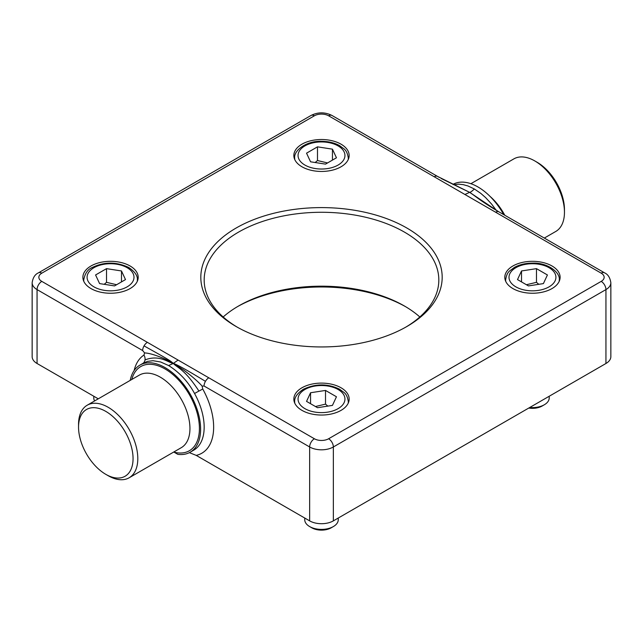 <?xml version="1.0" encoding="UTF-8"?>
<svg xmlns="http://www.w3.org/2000/svg" width="643" height="643" viewBox="0 0 643 643"><rect width="100%" height="100%" fill="white"/><g stroke="black" fill="none" stroke-linecap="round" stroke-linejoin="round"><path stroke-width="0.96" d="M41.803 281.385A6.703 3.874 120 0 0 37.061 289.591L142.65 350.556A6.703 3.874 -60 0 1 144.04 345.886C163.049 356.584 169.479 359.871 173.353 363.408L178.095 360.072L41.803 281.385A10.055 5.803 180 0 1 41.803 273.171L314.387 115.796A10.055 5.803 180 0 1 328.613 115.796L464.905 194.483L469.647 192.345C473.521 194.62 479.951 200.753 498.96 211.877L498.96 211.877A6.703 3.874 120 0 0 495.608 212.214L601.197 273.171A10.055 5.803 180 0 1 601.197 281.385L328.613 438.759A10.055 5.803 180 0 1 314.387 438.759L208.798 377.803A6.703 3.874 120 0 0 205.447 381.339A6.703 3.874 120 0 0 204.056 386.009L309.645 446.973A16.758 9.677 0 0 0 333.355 446.973L605.939 289.591A16.758 9.677 0 0 0 610.85 282.751C610.062 277.623 607.965 274.32 604.549 272.841A6.703 3.874 -60 0 0 601.197 273.171M464.905 194.483L495.608 212.214M441.259 178.537L469.647 192.345L437.553 176.423A6.703 3.874 -60 0 0 434.202 176.753M496.243 210.293L491.606 204.088L485.569 197.554L480.787 193.374L474.389 189.01C471.858 191.325 470.274 192.434 469.647 192.345L455.855 185.666M474.389 189.01L467.959 185.972L463.145 184.621L458.547 184.163L453.685 184.734M498.124 211.394L469.647 192.345L488.069 205.077M144.04 345.886A6.703 3.874 -60 0 1 147.392 342.341M189.38 452.648L196.211 455.381A56.986 32.906 -120 0 0 202.754 389.023L202.095 386.113C198.775 382.006 188.238 373.197 182.966 369.588L173.353 363.408C177.114 364.589 187.812 370.569 205.447 381.339M208.798 377.803L178.095 360.072M202.095 386.113L204.056 386.009M142.883 363.416L147.416 361.398L152.978 360.699L160.678 362.001L168.611 365.546L173.353 363.408C176.68 367.547 184.236 368.431 198.92 391.057L194.556 393.508A50.283 29.031 60 0 1 193.752 450.148L190.199 452.198A50.283 29.031 60 0 1 177.822 454.344L174.004 452.142A48.603 28.067 -120 0 0 199.282 424.814A48.603 28.067 -120 0 0 167.855 370.714A48.603 28.067 -120 0 0 131.791 379.474M202.754 389.023L198.92 391.057M168.611 365.546C179.534 372.41 188.182 381.733 194.556 393.508M142.65 350.556L144.611 352.919C152.857 353.24 168.45 360.128 173.353 363.408C168.876 363.038 159.577 354.189 145.005 359.935A6.703 5.474 56.8 0 0 143.952 355.073A56.986 32.906 -120 0 0 134.138 370.537M143.076 363.287A6.703 5.474 56.8 0 0 145.005 359.935M144.611 352.919L143.952 355.073M419.831 316.967A117.323 67.74 0 0 0 404.463 306.02A117.323 67.74 0 0 0 238.537 306.02A117.323 67.74 0 0 0 223.169 316.967M237.371 306.703A120.675 69.669 180 0 1 405.629 306.703M237.371 327.231A117.323 67.74 180 0 1 204.177 280.01A117.323 67.74 180 0 1 321.5 212.278A117.323 67.74 180 0 1 438.823 280.01A117.323 67.74 180 0 1 405.629 327.231M41.803 273.171A6.703 3.874 -120 0 0 38.451 272.841C34.987 274.384 32.889 277.688 32.15 282.751L32.15 356.648A16.758 9.677 0 0 0 37.061 363.496L98.266 398.829M196.211 455.381L309.645 520.87A16.758 9.677 0 0 0 333.355 520.87L605.939 363.496A16.758 9.677 0 0 0 610.85 356.648L610.85 282.751M236.166 326.54A120.675 69.669 0 0 0 406.834 326.54A120.675 69.669 0 0 0 406.834 228.008A120.675 69.669 0 0 0 236.166 228.008A120.675 69.669 0 0 0 236.166 326.54L236.166 326.54M90.984 288.57A27.657 15.971 180 0 1 82.883 277.278A27.657 15.971 180 0 1 99.954 262.529A27.657 15.971 180 0 1 130.095 265.985A27.657 15.971 180 0 1 138.197 277.278A27.657 15.971 180 0 1 121.125 292.026A27.657 15.971 180 0 1 90.984 288.57M512.905 288.57A27.657 15.971 180 0 1 504.803 277.278A27.657 15.971 180 0 1 521.875 262.529A27.657 15.971 180 0 1 552.015 265.985A27.657 15.971 180 0 1 560.117 277.278A27.657 15.971 180 0 1 543.046 292.026A27.657 15.971 180 0 1 512.905 288.57M301.945 166.77A27.657 15.971 180 0 1 293.843 155.477A27.657 15.971 180 0 1 310.915 140.729A27.657 15.971 180 0 1 341.055 144.193A27.657 15.971 180 0 1 349.157 155.477A27.657 15.971 180 0 1 332.085 170.234A27.657 15.971 180 0 1 301.945 166.77M301.945 410.363A27.657 15.971 180 0 1 293.843 399.078A27.657 15.971 180 0 1 310.915 384.321A27.657 15.971 180 0 1 341.055 387.785A27.657 15.971 180 0 1 349.157 399.078A27.657 15.971 180 0 1 332.085 413.827A27.657 15.971 180 0 1 301.945 410.363M452.913 184.404A50.283 29.031 60 0 1 503.726 214.625M130.207 380.391A50.283 29.031 60 0 1 139.917 365.111A50.283 29.031 60 0 1 190.199 394.135A50.283 29.031 60 0 1 190.199 452.198M108.169 475.707L105.798 474.341L108.169 475.707A41.899 24.193 -120 0 0 129.122 477.789A41.899 24.193 -120 0 0 129.122 429.403A41.899 24.193 -120 0 0 87.215 405.211A41.899 24.193 -120 0 0 78.542 424.388L78.542 427.129A38.548 22.256 60 0 1 105.798 411.391A38.548 22.256 60 0 1 133.061 458.604A38.548 22.256 60 0 1 105.798 474.341L105.798 474.341A38.548 22.256 60 0 1 78.542 427.129M470.893 183.697L513.878 158.877A41.899 24.193 60 0 1 534.831 160.951A41.899 24.193 60 0 1 564.458 212.27A41.899 24.193 60 0 1 555.785 231.456L544.324 238.071M564.458 212.27L564.458 209.538A38.548 22.256 -120 0 0 537.202 162.325L534.831 160.951M336.458 157.792L325.511 164.118L310.553 161.803L306.542 153.171L317.489 146.845L332.447 149.16L336.458 157.792M327.544 162.944L317.489 160.533L317.489 146.845M332.447 160.107L332.447 149.16M317.489 160.533L315.166 162.518M549.218 396.241L549.218 397.929A16.758 9.677 180 0 1 544.316 404.769A16.758 9.677 180 0 1 529.76 407.477M528.771 408.048A13.68 7.893 0 0 0 542.129 406.03L544.316 404.769M536.471 268.645L547.418 274.963L543.407 283.595L528.45 285.91L517.502 279.592L521.513 270.96L536.471 268.645L536.471 282.325L526.416 284.736M521.513 281.907L521.513 270.96M538.794 284.31L536.471 282.325M94.609 400.943A16.758 9.677 180 0 1 93.782 397.929L93.782 396.241M95.582 274.963L106.529 268.645L121.487 270.96L125.498 279.592L114.55 285.91L99.593 283.595L95.582 274.963M116.584 284.736L106.529 282.325L104.206 284.31M106.529 282.325L106.529 268.645M121.487 270.96L121.487 281.907M338.258 518.041L338.258 519.721A16.758 9.677 180 0 1 333.355 526.569A16.758 9.677 180 0 1 309.645 526.569L309.645 526.569A16.758 9.677 180 0 1 304.742 519.721L304.742 518.041M311.831 527.823L309.645 526.569L311.831 527.823A13.68 7.893 0 0 0 331.169 527.823L333.355 526.569M317.489 407.71L306.542 401.385L310.553 392.752L325.511 390.438L336.458 396.763L332.447 405.395L317.489 407.71M310.553 392.752L310.553 403.7M327.834 406.111L325.511 404.125L325.511 390.438M325.511 404.125L315.456 406.537M601.197 281.385A6.703 3.874 60 0 1 605.939 289.591L605.939 363.496M328.613 438.759A6.703 3.874 60 0 1 333.355 446.973L333.355 520.87M314.387 438.759A6.703 3.874 120 0 0 309.645 446.973L309.645 520.87M32.15 282.751A16.758 9.677 0 0 0 37.061 289.591L37.061 363.496M314.387 115.796A6.703 3.874 -120 0 0 311.035 115.459L38.451 272.841M328.613 115.796A6.703 3.874 -60 0 1 331.965 115.459C324.988 112.003 318.012 112.003 311.035 115.459M87.215 405.211L139.362 375.102A41.899 24.193 60 0 1 181.27 399.295A41.899 24.193 60 0 1 181.27 447.681L129.122 477.789M504.779 215.236A41.899 24.193 -120 0 0 489.958 196.316M348.209 159.625A26.821 15.48 0 0 0 348.321 158.218C347.694 153.629 346.247 150.51 343.981 148.863L339.56 145.615C334.44 142.81 328.469 141.38 321.645 141.315C306.703 140.608 293.521 150.406 294.679 158.218A26.821 15.48 0 0 0 294.791 159.625M304.911 165.058A23.461 13.551 180 0 1 304.911 145.905A23.461 13.551 180 0 1 338.089 145.905A23.461 13.551 180 0 1 338.089 165.058A23.461 13.551 180 0 1 304.911 165.058M559.169 281.425A26.821 15.48 0 0 0 559.281 280.01C560.439 272.206 547.257 262.408 532.316 263.116C525.492 263.172 519.52 264.611 514.4 267.408L509.979 270.663C507.713 272.302 506.266 275.421 505.639 280.01A26.821 15.48 0 0 0 505.752 281.425M549.05 286.858A23.461 13.551 180 0 1 515.871 286.858A23.461 13.551 180 0 1 515.871 267.697A23.461 13.551 180 0 1 549.05 267.697A23.461 13.551 180 0 1 549.05 286.858M137.248 281.425A26.821 15.48 0 0 0 137.361 280.01C137.779 275.863 134.926 271.7 128.809 267.528C116.463 261.709 104.351 261.669 92.479 267.408C87.826 269.208 84.908 273.412 83.719 280.01A26.821 15.48 0 0 0 83.831 281.425M127.129 267.697A23.461 13.551 180 0 1 127.129 286.858A23.461 13.551 180 0 1 93.95 286.858A23.461 13.551 180 0 1 93.95 267.697A23.461 13.551 180 0 1 127.129 267.697M348.209 403.225A26.821 15.48 0 0 0 348.321 401.811C347.694 397.221 346.247 394.103 343.981 392.455L339.56 389.208C327.689 383.469 315.576 383.509 303.231 389.328C297.114 393.5 294.261 397.663 294.679 401.811A26.821 15.48 0 0 0 294.791 403.225M304.911 389.497A23.461 13.551 180 0 1 338.089 389.497A23.461 13.551 180 0 1 338.089 408.651A23.461 13.551 180 0 1 304.911 408.651A23.461 13.551 180 0 1 304.911 389.497M498.952 211.877L604.549 272.841M439.089 177.307L331.965 115.459M143.469 363.054L139.917 365.111M294.679 158.218L294.679 159.384M348.321 158.218L348.321 159.384M505.639 280.01L505.639 281.176M559.281 280.01L559.281 281.176M83.719 280.01L83.719 281.176M137.361 280.01L137.361 281.176M294.679 401.811L294.679 402.976M348.321 401.811L348.321 402.976"/></g></svg>
